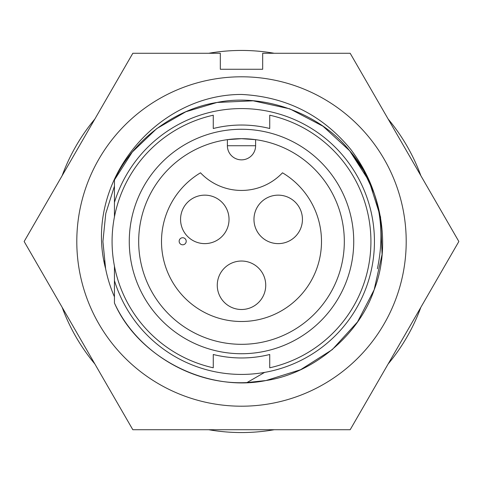 <?xml version="1.0" encoding="UTF-8"?>
<svg xmlns="http://www.w3.org/2000/svg" width="483" height="483" viewBox="0 0 483 483"><rect width="100%" height="100%" fill="white"/><g stroke="black" fill="none" stroke-linecap="round" stroke-linejoin="round"><path stroke-width="0.72" d="M114.447 186.16L105.771 213.504L102.915 241.5L105.771 213.504L114.447 186.16L105.771 213.504L102.915 241.5L105.62 268.735A138.585 138.585 0 0 0 114.447 296.84M104.286 260.923L105.62 268.735L102.915 241.5L105.62 268.735C83.221 184.108 154.355 94.469 241.5 94.445C286.153 96.727 322.608 115.087 350.851 149.525C377.815 185.4 386.66 225.138 377.38 268.735M76.797 241.5A164.703 164.703 0 0 1 241.5 76.797A164.703 164.703 0 0 1 406.203 241.5A164.703 164.703 0 0 1 241.5 406.203A164.703 164.703 0 0 1 76.797 241.5M458.85 241.5L350.175 53.269L262.674 53.269L262.674 69.268L220.326 69.268L220.326 53.269L132.825 53.269L24.15 241.5L132.825 429.731L350.175 429.731L458.85 241.5M114.447 303.034C138.265 357.444 206.778 392.655 266.012 380.532C313.05 373.649 359.213 334.918 374.156 289.788C391.719 245.606 381.256 186.263 349.644 150.756C320.169 113.463 263.543 92.851 216.988 102.468C174.943 108.916 132.674 140.209 114.447 179.966L132.282 152.054L156.721 128.617L185.834 111.766L216.988 102.468L253.164 100.808L289.788 108.844L323 126.232L349.644 150.756L369.175 181.258L380.532 216.988L382.077 254.45L374.156 289.788L357.511 321.944L332.244 349.644L300.577 369.718L266.012 380.532L247.006 382.566C191.642 385.47 136.309 351.226 114.447 303.034L114.447 280.605A132.94 132.94 0 0 0 374.44 241.5A132.94 132.94 0 0 0 114.447 202.395L114.447 185.997M269.737 354.492A116.469 116.469 0 0 1 213.263 354.492A116.469 116.469 0 0 0 269.737 354.492L269.737 367.792A129.408 129.408 0 0 0 269.737 115.208L269.737 128.508A116.469 116.469 0 0 0 213.263 128.508A116.469 116.469 0 0 1 269.737 128.508M129.269 241.5A112.231 112.231 0 0 0 241.5 353.731A112.231 112.231 0 0 0 353.731 241.5A112.231 112.231 0 0 0 241.5 129.269A112.231 112.231 0 0 0 129.269 241.5M138.681 241.5A102.819 102.819 0 0 0 241.5 344.319A102.819 102.819 0 0 0 344.319 241.5A102.819 102.819 0 0 0 241.5 138.681A102.819 102.819 0 0 0 138.681 241.5M227.384 139.653L241.5 138.681L255.616 139.653L255.616 145.739A14.116 14.116 0 0 1 241.5 159.855A14.116 14.116 0 0 1 227.384 145.739L227.384 139.653M200.505 172.805A79.997 79.997 0 0 0 241.5 321.497A79.997 79.997 0 0 0 282.495 172.805A56.469 56.469 0 0 1 200.505 172.805M420.874 175.727A191.057 191.057 0 0 0 388.151 119.047M274.223 53.269A191.057 191.057 0 0 0 208.777 53.269M94.849 119.047A191.057 191.057 0 0 0 62.126 175.727M204.798 195.15A24.235 24.235 0 0 0 180.557 219.385A24.235 24.235 0 0 0 204.798 243.619A24.235 24.235 0 0 0 229.033 219.385A24.235 24.235 0 0 0 204.798 195.15M278.202 195.15A24.235 24.235 0 0 0 253.967 219.385A24.235 24.235 0 0 0 278.202 243.619A24.235 24.235 0 0 0 302.443 219.385A24.235 24.235 0 0 0 278.202 195.15M241.5 261.031A24.235 24.235 0 0 0 217.265 285.266A24.235 24.235 0 0 0 241.5 309.5A24.235 24.235 0 0 0 265.735 285.266A24.235 24.235 0 0 0 241.5 261.031M374.301 193.605L363.669 170.759L349.644 150.756L323 126.232L289.788 108.844L253.164 100.808L216.988 102.468L185.834 111.766L156.721 128.617L132.282 152.054L114.447 179.966L132.282 152.054L156.721 128.617L185.834 111.766L216.988 102.468M264.581 372.417L247.006 382.566M114.447 179.966L114.447 216.933M114.447 280.605L114.447 266.067M213.263 354.492L213.263 367.792A129.408 129.408 0 0 1 213.263 115.208L213.263 128.508M179.151 241.265A3.532 3.532 0 0 0 182.677 244.796A3.532 3.532 0 0 0 186.209 241.265A3.532 3.532 0 0 0 182.677 237.733A3.532 3.532 0 0 0 179.151 241.265M62.126 307.273A191.057 191.057 0 0 0 94.849 363.953M208.777 429.731A191.057 191.057 0 0 0 274.223 429.731M388.151 363.953A191.057 191.057 0 0 0 420.874 307.273M227.384 145.739L255.616 145.739"/></g></svg>
